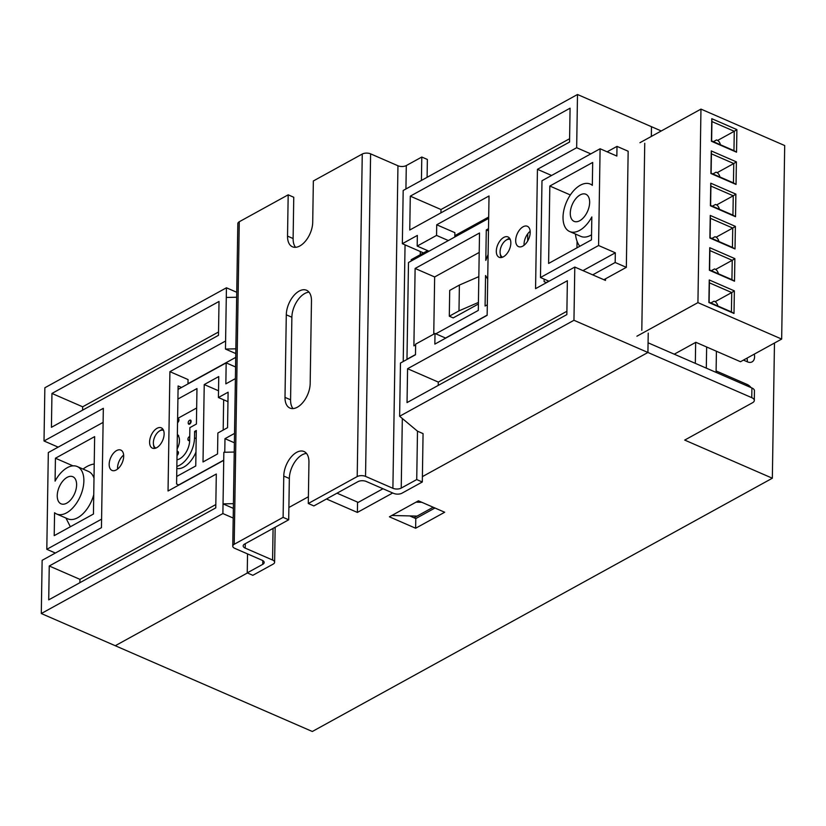 <?xml version="1.0" encoding="UTF-8"?>
<svg xmlns="http://www.w3.org/2000/svg" width="826" height="826" viewBox="0 0 826 826"><rect width="100%" height="100%" fill="white"/><g stroke="black" fill="none" stroke-linecap="round" stroke-linejoin="round"><path stroke-width="1.24" d="M109.166 464.264A11.089 6.288 -66.5 0 0 112.006 470.428A11.089 6.288 -66.5 0 0 119.574 467.093A11.089 6.288 -66.5 0 0 123.694 456.262A11.089 6.288 -66.5 0 0 120.854 450.098A11.089 6.288 -66.5 0 0 113.286 453.433A11.089 6.288 -66.5 0 0 109.166 464.264M117.581 469.065A11.089 6.288 113.5 0 1 117.54 467.908A11.089 6.288 113.5 0 1 123.663 455.095M149.599 442.003A11.089 6.288 -66.5 0 0 152.438 448.167A11.089 6.288 -66.5 0 0 160.007 444.832A11.089 6.288 -66.5 0 0 164.126 434.001A11.089 6.288 -66.5 0 0 161.287 427.837A11.089 6.288 -66.5 0 0 153.719 431.172A11.089 6.288 -66.5 0 0 149.599 442.003M496.312 251.114A11.089 6.288 -66.5 0 0 499.152 257.278A11.089 6.288 -66.5 0 0 506.72 253.943A11.089 6.288 -66.5 0 0 510.84 243.112A11.089 6.288 -66.5 0 0 508 236.948A11.089 6.288 -66.5 0 0 500.432 240.283A11.089 6.288 -66.5 0 0 496.312 251.114M515.682 240.449A11.089 6.288 -66.5 0 0 518.521 246.613A11.089 6.288 -66.5 0 0 526.09 243.278A11.089 6.288 -66.5 0 0 530.209 232.457A11.089 6.288 -66.5 0 0 527.37 226.283A11.089 6.288 -66.5 0 0 519.802 229.628A11.089 6.288 -66.5 0 0 515.682 240.449M524.097 245.26A11.089 6.288 113.5 0 1 524.056 244.093A11.089 6.288 113.5 0 1 530.168 231.29M648.224 333.115L647.925 352.475L422.396 476.633L647.925 352.475L573.956 320.281L574.793 267.056L605.489 280.427L605.52 278.806M527.659 241.027L527.773 233.779M478.832 276.638L459.39 285.063L449.705 290.401L449.303 316.203L453.206 317.896L478.399 304.03M288.883 507.494L308.397 496.746M218.487 335.325L219.014 301.459L51.955 393.444L51.429 427.31L218.487 335.325M215.772 507.887L216.309 474.021L49.25 565.996L48.713 599.862L215.772 507.887M236.742 292.28L226.438 287.789L225.601 341.004L169.908 371.669L168.039 491.005L223.722 460.34L222.886 513.565L41.3 613.532L115.268 645.726L247.439 572.955L115.268 645.726L312.321 731.495L772.341 478.223L774.468 343.027M226.438 287.789L44.852 387.766L44.015 440.981L103.333 408.323L101.453 527.659L42.136 560.317L41.3 613.532M233.355 508.372L223.041 503.881L233.428 503.654M234.233 452.049L223.846 452.276L223.722 460.34M235.782 353.559L225.467 349.068L235.854 348.83M236.67 297.226L226.283 297.463M187.987 383.914L188.049 379.557L169.908 371.669M58.15 447.134L44.015 440.981M358.195 502.394L357.544 502.105L357.379 512.43L326.487 498.987M233.2 518.047L222.886 513.565M357.379 512.43L392.711 492.977M422.313 481.992L416.727 479.565L401.23 488.094A5.916 2.881 0.9 0 1 392.897 488.29L365.536 476.385A5.916 2.881 -179.1 0 0 357.204 476.571L308.294 503.499L313.87 505.925L357.937 481.661A5.916 2.881 0.9 0 1 366.279 481.475L393.63 493.38A5.916 2.881 -179.1 0 0 401.973 493.194L422.313 481.992L423.067 433.619L417.491 431.182L399.629 416.252L573.956 320.281M590.807 153.884L576.662 147.72L577.498 94.505L651.466 126.698L651.311 136.445M546.44 282.668L544.107 281.656L544.148 279.116M423.501 252.911L402.345 243.701L403.181 190.486L577.498 94.505M576.662 147.72L537.437 169.32L535.568 288.656L574.793 267.056M399.629 416.252L400.465 363.037L415.478 354.767L415.643 344.132L435.013 333.467L434.848 344.112L487.144 315.315L489.023 195.979L436.717 224.775L436.551 235.41L417.182 246.076L417.347 235.431L402.345 243.701M570.085 108.185L410.285 196.154L409.758 230.02L569.548 142.051L570.085 108.185M567.369 280.737L407.579 368.716L407.042 402.582L566.842 314.603L567.369 280.737M644.745 143.259L641.802 330.328M218.539 331.99L82.662 406.805L82.61 410.14M82.662 406.805L51.955 393.444M566.894 311.268L438.286 382.077L407.579 368.716M438.286 382.077L438.224 385.412M215.823 504.552L79.946 579.356L79.895 582.691M79.946 579.356L49.25 565.996M569.61 138.716L440.991 209.525L410.285 196.154M440.991 209.525L440.939 212.86M551.582 175.473L537.437 169.32M454.796 237.021L454.868 232.664L436.717 224.775M428.993 251.218L417.182 246.076M436.551 235.41L448.363 240.552M445.72 338.123L435.013 333.467M178.912 485.017L176.578 484.005L178.117 385.959L181.555 387.456M225.467 349.068L225.601 341.004M414.022 517.788L433.196 507.236M357.544 502.105L337.029 493.184M421.838 502.291L416.025 502.156L391.813 515.486L417.099 516.095M449.303 316.203L458.988 310.865L478.43 302.44M459.39 285.063L458.988 310.865M163.579 430.439A9.613 5.452 -66.5 0 0 159.005 431.327A9.613 5.452 -66.5 0 0 153.368 442.684A9.613 5.452 -66.5 0 0 153.44 444.109A9.613 5.452 -66.5 0 0 155.907 448.064M154.658 448.415A11.089 6.288 113.5 0 1 153.595 445.348L153.44 444.109M76.612 484.934A14.785 8.384 -66.5 0 0 72.822 476.716A14.785 8.384 -66.5 0 0 62.735 481.166A14.785 8.384 -66.5 0 0 57.242 495.6A14.785 8.384 -66.5 0 0 61.031 503.819A14.785 8.384 -66.5 0 0 71.119 499.369A14.785 8.384 -66.5 0 0 76.612 484.934M177.91 399.051L196.97 388.561L196.412 424.037L189.877 427.641L189.67 440.537A14.785 8.384 113.5 0 1 176.96 459.762M177.353 434.92A11.089 6.288 113.5 0 1 179.479 440.681A11.089 6.288 113.5 0 1 177.125 448.91M65.956 518.057L70.344 526.761M54.578 512.729L54.217 535.64L93.441 514.04L94.649 436.634L55.435 458.224L55.074 481.135A25.864 14.661 113.5 0 1 77.252 466.545A25.864 14.661 113.5 0 1 80.37 496.116A25.864 14.661 113.5 0 1 56.602 513.989A25.864 14.661 113.5 0 1 54.578 512.729M72.977 465.864L55.435 458.224M178.715 484.934L223.722 460.154M101.588 519.151L46.803 549.311L48.321 452.555L103.105 422.385M55.363 553.038L46.803 549.311M176.857 466.411A22.168 12.566 -66.5 0 0 194.513 437.873L194.616 431.42L196.309 430.491L195.752 465.967L176.692 476.457M224.765 452.256L224.982 438.678L234.532 433.423M234.377 442.777L224.982 438.678M235.389 378.597L225.849 383.853L226.169 362.882L178.065 389.376M235.575 366.981L226.169 362.882M177.611 418.483L196.66 407.992M196.278 432.143L194.616 431.42M195.969 452.07A22.168 12.566 113.5 0 1 176.816 468.487M159.005 431.327L160.017 430.594A11.089 6.288 113.5 0 1 162.98 429.283M223.66 399.805L223.185 430.078M187.987 383.677L235.72 357.39M218.756 376.563L204.228 384.555L203.01 461.971L217.537 453.97L217.868 433.01L227.553 427.672L228.11 392.195L218.425 397.523L218.756 376.563M56.602 513.989L67.773 518.842A25.864 14.661 -66.5 0 0 93.741 494.681M93.999 478.192A25.864 14.661 -66.5 0 0 88.413 471.409L77.252 466.545M83.054 469.075L83.942 468.435A36.953 20.949 113.5 0 1 94.226 464.005M218.539 390.781L204.228 384.555M227.966 401.673L218.425 397.523M510.282 239.561A9.613 5.452 -66.5 0 0 505.708 240.438A9.613 5.452 -66.5 0 0 500.071 251.796A9.613 5.452 -66.5 0 0 500.153 253.221A9.613 5.452 -66.5 0 0 502.621 257.175M505.708 240.438L506.73 239.716A11.089 6.288 113.5 0 1 509.694 238.404M570.281 213.139A14.785 8.384 -66.5 0 0 574.07 221.358A14.785 8.384 -66.5 0 0 584.158 216.908A14.785 8.384 -66.5 0 0 589.65 202.473A14.785 8.384 -66.5 0 0 585.871 194.255A14.785 8.384 -66.5 0 0 575.774 198.705A14.785 8.384 -66.5 0 0 570.281 213.139M488.662 218.363L408.488 262.513L406.97 359.269L415.478 354.581M445.534 338.04L487.144 315.129M546.254 282.585L548.846 281.16L540.472 277.515L541.99 180.76L600.099 148.763L598.582 245.518L540.472 277.515M435.798 333.807L478.295 310.411L479.514 232.994L415.117 268.46L413.898 345.867L415.633 344.907M488.104 254.429L485.802 260.407L486.287 229.907L488.507 228.688M487.309 304.804L485.089 306.033L485.564 275.533L487.712 279.064M592.325 185.344L592.686 162.443L549.827 186.036L548.609 263.442L591.468 239.85L591.829 216.939A25.864 14.661 113.5 0 1 569.651 231.528A25.864 14.661 113.5 0 1 566.522 201.957A25.864 14.661 113.5 0 1 590.291 184.084A25.864 14.661 113.5 0 1 592.325 185.344M582.97 270.618L615.329 252.808L615.174 262.492L626.335 267.345L628.163 151.23L617.001 146.378L616.846 156.052L600.099 148.763M486.287 229.907L488.465 230.867M615.329 252.808L598.582 245.518M577.064 241.295L576.961 247.831M479.214 252.426L434.652 276.958L433.753 334.158M626.335 267.345L603.868 279.715M615.174 262.492L592.707 274.862M411.183 261.026L411.203 259.684L427.641 250.629M454.816 235.668L488.693 217.021M607.12 151.819L617.001 146.378M434.652 276.958L415.117 268.46M570.343 194.957L549.827 186.036M569.651 231.528L580.812 236.381A25.864 14.661 -66.5 0 0 591.55 234.801M579.79 246.272A36.953 20.949 113.5 0 1 575.588 235.142L575.454 234.047M501.372 257.526A11.089 6.288 113.5 0 1 500.308 254.46L500.153 253.221M427.094 177.311L427.372 159.459L421.797 157.033L406.299 165.561A5.916 2.881 0.9 0 1 397.956 165.758L370.606 153.853A5.916 2.881 -179.1 0 0 362.263 154.039L313.353 180.966L312.713 222.246A19.215 10.893 113.5 0 1 305.568 241.016A19.215 10.893 113.5 0 1 292.456 246.798A19.215 10.893 113.5 0 1 287.531 236.112L288.181 194.822L239.272 221.75A5.916 2.881 -179.1 0 0 237.826 223.609L232.756 546.141A5.916 2.881 -179.1 0 0 234.801 548.361L262.152 560.265A5.916 2.881 0.9 0 1 264.186 562.496A5.916 2.881 0.9 0 1 262.74 564.344L247.242 572.872L252.828 575.309L273.169 564.106A5.916 2.881 -179.1 0 0 274.614 562.258A5.916 2.881 -179.1 0 0 272.58 560.028L245.219 548.123A5.916 2.881 0.9 0 1 243.185 545.903A5.916 2.881 0.9 0 1 244.63 544.045L288.697 519.791L289.337 478.502A19.215 10.893 113.5 0 1 306.508 453.443M247.242 572.872L247.542 553.916M293.013 408.581A19.215 10.893 113.5 0 1 290.576 399.805L291.877 317.236A19.215 10.893 113.5 0 1 309.038 292.177M295.553 247.315A19.215 10.893 113.5 0 1 293.116 238.538L293.757 197.259L288.181 194.822M416.727 479.565L417.491 431.182M420.258 254.697L420.31 251.517M421.425 180.429L421.797 157.033M286.292 314.809A19.215 10.893 113.5 0 1 293.436 296.038A19.215 10.893 113.5 0 1 306.549 290.256A19.215 10.893 113.5 0 1 311.474 300.943L310.173 383.512A19.215 10.893 113.5 0 1 303.039 402.283A19.215 10.893 113.5 0 1 289.916 408.065A19.215 10.893 113.5 0 1 285.001 397.378L286.292 314.809L291.877 317.236M288.697 519.791L283.111 517.355L234.202 544.282A5.916 2.881 -179.1 0 0 232.756 546.141M283.111 517.355L283.762 476.075A19.215 10.893 113.5 0 1 290.897 457.305A19.215 10.893 113.5 0 1 304.02 451.523A19.215 10.893 113.5 0 1 308.945 462.209L308.294 503.499M636.908 336.213L697.929 302.626L781.664 339.073L740.499 361.726L695.843 342.294L674.243 354.189M735.522 216.701L710.401 205.767L710.763 183.186L735.883 194.12L735.522 216.701L732.941 215.142L733.251 195.793L716.658 204.931A14.785 8.384 113.5 0 1 719.415 209.257M734.51 281.201L709.389 270.267L709.751 247.697L734.872 258.631L734.51 281.201L731.929 279.653L732.239 260.304L715.636 269.431A14.785 8.384 113.5 0 1 718.403 273.767M736.038 184.446L710.907 173.512L711.269 150.931L736.389 161.865L736.038 184.446L733.457 182.887L733.756 163.538L717.164 172.675A14.785 8.384 113.5 0 1 719.921 177.001M697.929 302.626L700.964 109.104L784.7 145.552L781.664 339.073M734.004 313.457L708.884 302.522L709.245 279.952L734.366 290.876L734.004 313.457L731.423 311.908L731.733 292.549L715.13 301.686A14.785 8.384 113.5 0 1 717.897 306.012M735.016 248.956L709.895 238.022L710.257 215.441L735.377 226.376L735.016 248.956L732.435 247.397L732.745 228.048L716.152 237.186A14.785 8.384 113.5 0 1 718.909 241.512M736.544 152.191L711.423 141.256L711.775 118.686L736.895 129.61L736.544 152.191L733.963 150.642L734.262 131.282L717.67 140.42A14.785 8.384 113.5 0 1 720.427 144.746M734.872 258.631L732.239 260.304L709.906 250.577L709.606 269.937L731.929 279.653M715.636 269.431L714.521 268.946L711.351 270.691M734.366 290.876L731.733 292.549L709.4 282.833L709.1 302.182L731.423 311.908M715.13 301.686L714.015 301.201L710.845 302.946M735.883 194.12L733.251 195.793L710.918 186.077L710.618 205.426L732.941 215.142M716.658 204.931L715.533 204.445L712.363 206.19M736.895 129.61L734.262 131.282L711.929 121.567L711.63 140.916L733.963 150.642M717.67 140.42L716.555 139.935L713.385 141.68M735.377 226.376L732.745 228.048L710.412 218.332L710.112 237.681L732.435 247.397M716.152 237.186L715.027 236.701L711.857 238.446M736.389 161.865L733.756 163.538L711.423 153.822L711.124 173.171L733.457 182.887M717.164 172.675L716.049 172.19L712.879 173.935M639.954 142.702L700.964 109.104M711.423 153.822L711.269 150.931M710.412 218.332L710.257 215.441M711.929 121.567L711.775 118.686M710.918 186.077L710.763 183.186M709.4 282.833L709.245 279.952M709.906 250.577L709.751 247.697M695.327 363.357L695.657 342.398M706.302 368.138L706.643 346.992M716.08 372.392L716.41 351.246M189.422 420.434A1.848 1.043 113.5 0 1 190.61 421.384A1.848 1.043 113.5 0 1 189.371 423.655A1.848 1.043 113.5 0 1 188.204 422.984A1.848 1.043 113.5 0 1 189.268 420.527A1.848 1.043 113.5 0 1 189.422 420.434A2.22 1.26 -66.5 0 1 189.526 420.351A2.22 1.26 -66.5 0 1 189.701 420.238A2.22 1.26 -66.5 0 1 190.558 420.135A2.22 1.26 -66.5 0 1 191.043 422.014A2.22 1.26 -66.5 0 1 189.639 424.099A2.22 1.26 -66.5 0 1 188.793 424.203A2.22 1.26 -66.5 0 1 188.235 423.294A2.22 1.26 -66.5 0 1 188.225 423.129M177.6 418.885A1.848 1.043 113.5 0 1 178.437 419.959A1.848 1.043 113.5 0 1 177.549 421.972M177.538 422.644A2.22 1.26 -66.5 0 0 178.881 420.548A2.22 1.26 -66.5 0 0 178.385 418.72A2.22 1.26 -66.5 0 0 177.6 418.782M189.691 439.546A1.848 1.043 113.5 0 1 189.113 440.041A1.848 1.043 113.5 0 1 187.946 439.37A1.848 1.043 113.5 0 1 189.009 436.913A1.848 1.043 113.5 0 1 189.164 436.82A1.848 1.043 113.5 0 1 189.732 436.696M187.967 439.515A2.22 1.26 -66.5 0 0 187.977 439.68A2.22 1.26 -66.5 0 0 188.534 440.588A2.22 1.26 -66.5 0 0 189.391 440.485A2.22 1.26 -66.5 0 0 189.67 440.289M189.732 436.5A2.22 1.26 -66.5 0 0 189.443 436.624A2.22 1.26 -66.5 0 0 189.268 436.737A2.22 1.26 -66.5 0 0 189.133 436.84M178.684 436.572A2.22 1.26 -66.5 0 0 178.127 435.095A2.22 1.26 -66.5 0 0 177.549 435.085M177.084 451.657A1.848 1.043 113.5 0 1 177.92 452.731A1.848 1.043 113.5 0 1 177.032 454.744M177.022 455.415A2.22 1.26 -66.5 0 0 178.375 453.309A2.22 1.26 -66.5 0 0 177.869 451.481A2.22 1.26 -66.5 0 0 177.084 451.543M409.717 515.92L415.788 518.563L434.961 508M382.975 488.744L357.534 502.755M751.908 387.983L648.069 342.79L647.925 352.475L751.753 397.657L751.908 387.983A7.393 3.603 0.9 0 1 754.448 390.77L754.303 400.445A7.393 3.603 -179.1 0 0 751.753 397.657M651.384 136.404L651.466 126.698L661.265 130.962M747.003 358.154A9.241 6.133 -118.8 0 1 747.251 361.767M415.633 528.237L444.687 512.244L418.452 500.824L389.397 516.818L415.633 528.237L415.788 518.563M754.303 400.445A7.393 3.603 -179.1 0 1 752.496 402.758L684.702 440.082L772.341 478.223M743.441 360.105L747.478 361.86A9.241 6.133 61.2 0 0 752.052 361.891A9.241 6.133 61.2 0 0 754.262 354.147M751.092 387.631A9.241 6.133 61.2 0 0 747.117 384.441L716.101 370.936M196.185 438.596L194.513 437.873M272.58 560.028L273.076 528.392M245.219 548.123L245.291 543.684M401.23 488.094L402.324 418.503M403.222 361.52L405.05 244.878M405.927 188.968L406.299 165.561M392.897 488.29L397.956 165.758M365.536 476.385L370.606 153.853M357.204 476.571L362.263 154.039M234.202 544.282L239.272 221.75M262.74 564.344L262.802 560.596M283.762 476.075L289.337 478.502M285.001 397.378L290.576 399.805M287.531 236.112L293.116 238.538M745.63 385.257L747.117 384.441M592.335 184.972L590.291 184.084M274.614 562.258L275.161 527.236"/></g></svg>
